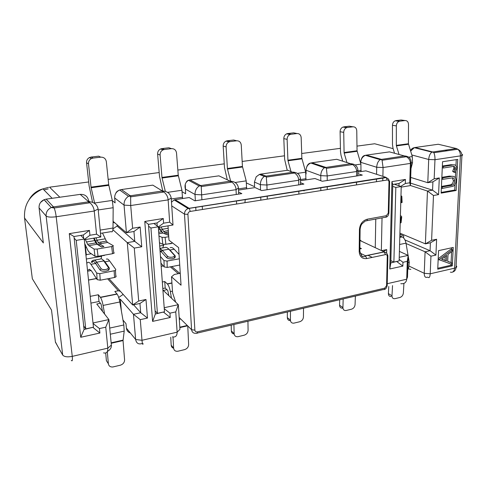 <?xml version="1.0" encoding="UTF-8"?>
<svg xmlns="http://www.w3.org/2000/svg" width="487" height="487" viewBox="0 0 487 487"><rect width="100%" height="100%" fill="white"/><g stroke="black" fill="none" stroke-linecap="round" stroke-linejoin="round"><path stroke-width="0.73" d="M438.203 258.725L450.95 249.137L452.332 249.703L452.259 251.213L448.028 254.397L447.687 261.385L451.668 262.791L451.595 264.289L439.073 259.687L452.332 249.703M447.693 261.276L451.668 262.791M437.776 268.252L450.938 265.251L450.999 264.082M451.072 262.536L451.619 251.694M451.735 249.46L451.82 247.767M260.271 174.79L260.63 174.127L266.066 176.111L292.492 172.282L287.829 170.231L260.63 174.127L259.413 174.431L256.18 176.811L254.439 182.047L254.591 186.691L246.659 183.057M265.275 176.075L264.307 176.489C261.738 178.333 260.429 181.067 260.375 184.689L254.439 182.047M292.711 172.1C297.332 172.343 299.913 174.541 300.461 178.686L300.54 184.597M122.968 320.02L125.993 323.697L126.395 328.104L135.648 339.494L133.468 314.292L140.713 312.739L139.939 303.468L132.665 304.99L127.277 242.636L134.771 241.351L133.949 231.495L126.425 232.743L124.039 205.112L114.676 197.978L115.121 202.878L112.363 200.729M115.121 202.878L115.09 202.549M185.273 184.238L185.614 193.759L182.278 191.829M185.614 193.759L185.535 192.493M85.882 254.78L86.29 254.707L85.602 248.09L85.195 248.157M84.945 245.795L85.602 248.09M86.29 254.707L86.004 255.949M159.699 246.014L163.735 245.302L163.675 244.456M86.327 259.017L101.68 256.296L101.625 255.742M91.306 253.764L86.284 254.64M108.936 278.552L132.665 304.99L138.704 300.996L145.984 299.487L147.482 318.078L140.262 319.649L141.991 340.285C142.356 344.017 142.734 345.149 143.129 343.676M112.911 229.742L127.277 242.636L134.278 248.096L138.704 300.996M101.68 256.296L100.998 258.834M171.765 266.572L179.837 273.39M163.735 245.302L162.688 247.895M161.885 249.898L161.447 250.975M375.258 247.676L375.775 219.04M236.627 204.029L236.499 200.827M236.25 194.477L236.061 189.668L201.63 194.855L201.898 199.749M202.245 206.22L202.422 209.489M142.204 343.512C138.545 344.638 136.36 343.298 135.648 339.494L141.991 340.285L177.134 332.177L175.758 311.899L169.945 313.171L170.249 317.494L152.601 321.39L144.773 221.469L163.267 218.486L163.595 223.174L169.659 222.182L168.143 199.895L130.717 205.532L132.616 228.257L140.159 227.021L141.747 246.781L134.278 248.096M84.312 239.738L100.846 236.992L98.124 208.996L94.247 211.029L56.194 216.758L72.259 356.368L107.822 348.162L105.746 327.191L99.433 328.567L99.89 333.041L80.72 337.278L69.282 233.638L89.438 230.394L89.937 235.258L96.536 234.174L94.247 211.029C93.833 207.62 92.396 204.875 89.931 202.787L88.086 201.898L88.561 201.661L80.185 194.38L46.18 199.14L53.497 206.908L88.086 201.898M356.496 184.902L356.527 181.913M356.581 175.99L356.63 171.509L327.209 175.941L327.221 180.5M327.234 186.527L327.24 189.571M298.878 194.094L298.835 191.001M298.75 184.871L298.689 180.239L266.913 185.023L267.04 189.747M267.211 195.987L267.296 199.134M83.667 238.447L83.307 234.99L73.975 236.512L84.068 329.486L92.962 327.313M157.24 225.992L157.015 222.955L148.45 224.355L155.347 314.018L163.541 312.009M361.433 255.76L363.497 256.789M367.874 255.255L372.238 257.398M164.198 307.705L178.321 304.679L179.959 329.328L177.134 332.177C177.091 335.927 175.521 337.491 172.416 336.852M166.968 289.698L163.322 290.441L178.321 304.679L175.758 311.899M162.323 190.977L152.827 185.133L121.427 189.546L130.041 195.652L130.845 195.701L162.323 190.977C167.412 191.233 170.371 193.589 171.211 198.045L173.007 225.012L158.348 227.441M92.999 322.966L108.881 319.563L111.365 345.064C111.578 347.675 110.257 349.812 107.408 351.462M100.419 303.273L96.779 304.016L108.881 319.563L105.746 327.191M121.391 311.023L120.313 299.213L119.26 299.426M120.313 299.213L133.468 314.292L140.262 319.649M133.56 304.801L140.713 312.739L147.482 318.078M113.063 221.348L126.425 232.743L132.616 228.257M399.912 233.151L425.394 243.859L427.464 191.038L432.572 190.161L432.913 181.852L427.787 182.704L428.7 159.48C428.962 156.065 430.021 153.612 431.878 152.121L456.38 148.535L438.263 144.255L415.046 147.506L432.383 151.877M410.444 185.517L427.464 191.038L433.479 195.5L431.61 240.298L436.614 239.263L435.92 255.091L430.946 256.18L430.21 273.791C429.96 277.03 429.26 278.205 428.11 277.322M387.226 283.708L406.706 279.215L407.272 261.349L402.962 262.292L402.846 266.097L389.783 268.982L391.913 181.627L405.446 179.447L405.324 183.52L409.768 182.795L410.383 163.413L383.074 167.528L382.892 176.355M382.861 177.761L382.8 180.701M382.033 217.884L381.358 250.537M381.613 250.659L386.721 249.6L386.635 253.258M398.975 185.797L399.042 183.441L392.759 184.47L390.811 262.931L396.911 261.409M399.224 257.325L408.197 255.401L407.503 277.14L406.706 279.215C406.255 282.551 404.289 284.037 400.801 283.684M399.395 251.395L408.197 255.401L407.272 261.349M406.055 243.512L425.084 251.779L430.07 250.714L430.398 242.812L425.394 243.859L431.61 240.298M404.953 239.939L430.07 250.714L435.92 255.091M410.699 177.42L427.787 182.704L434.173 178.79L439.298 177.95L438.568 194.605L433.479 195.5M404.356 155.937L389.484 151.877L366.303 155.134L381.522 159.383L404.356 155.937C408.587 156.169 410.864 158.226 411.192 162.104L410.438 185.584L401.215 187.118M452.307 265.853L453.245 247.457L438.568 250.622L437.734 269.183L452.307 265.853L450.938 265.251M456.149 190.502L457.731 159.413L442.555 161.733L441.143 193.126L456.149 190.502L454.724 190.064L455.004 184.5M409.238 266.188L424.244 273.298L430.21 273.791L454.56 268.179L460.398 155.883L434.97 159.712L434.173 178.79M396.619 261.47L402.846 266.097M410.517 183.106L432.572 190.161L438.568 194.605M428.061 277.267L427.245 277.194C425.315 277.919 424.311 276.616 424.244 273.298L425.084 251.779L430.946 256.18M92.84 327.343L99.89 333.041M163.376 312.045L170.249 317.494M117.099 226.023L134.771 241.351L141.747 246.781M86.339 247.402L85.45 247.554M101.119 243.555L100.681 242.076M164.332 232.141L164.07 231.368M350.616 163.717L336.748 159.286L311.844 162.786L325.98 167.431L350.616 163.717C355.029 163.955 357.452 166.079 357.884 170.085L357.823 175.801M357.762 181.718L357.762 182.071M376.445 181.718L376.5 178.766M376.579 174.309L376.707 167.266L360.776 162.329L360.764 163.589M230.144 181.158L218.919 175.844L189.942 179.916L200.431 185.462L201.228 185.504L230.144 181.158C234.984 181.407 237.747 183.684 238.429 187.976L238.667 194.106M238.91 200.443L238.928 200.827M260.831 200.169L260.74 197.004M260.533 190.07L260.375 184.689L266.913 185.023L266.298 177.116L294.538 173.007C297.18 174.784 298.561 177.195 298.689 180.239L300.461 178.686M300.619 190.721L300.625 191.087M320.83 190.594L320.811 187.538M320.781 180.726L320.756 175.649L306.055 170.255L306.092 173.999M113.179 221.329L113.069 220.13M195.926 210.524L195.737 207.249M195.372 200.754L195.013 194.483L185.328 189.005C184.421 184.957 185.492 182.053 188.548 180.306L199.213 185.979C196.371 187.964 194.977 190.801 195.013 194.483L201.63 194.855L201.253 186.588L231.849 182.132C234.448 184.001 235.854 186.515 236.061 189.668L238.429 187.976M430.398 242.812L436.614 239.263M432.913 181.852L439.298 177.95M410.438 185.584L409.768 182.795M400.728 186.375L405.324 183.52M399.042 183.441L405.446 179.447M392.759 184.47L391.913 181.627M390.811 262.931L389.783 268.982M399.163 259.425L402.962 262.292M383.439 251.517L386.721 249.6M173.007 225.012L169.659 222.182M158.312 226.93L163.595 223.174M157.015 222.955L163.267 218.486M148.45 224.355L144.773 221.469M155.347 314.018L152.601 321.39M164.271 308.715L169.945 313.171M139.939 303.468L145.984 299.487M133.949 231.495L140.159 227.021M100.846 236.992L96.536 234.174M84.288 239.47L89.937 235.258M83.307 234.99L89.438 230.394M73.975 236.512L69.282 233.638M84.068 329.486L80.72 337.278M93.06 323.496L99.433 328.567M380.749 159.352L380.128 159.645C378.052 161.234 376.908 163.778 376.707 167.266L383.074 167.528L382.076 160.266L406.359 156.735C409.043 158.348 410.389 160.57 410.383 163.413L411.192 162.104M381.522 159.383L382.076 160.266M404.253 156.09L406.359 156.735M411.807 154.963L428.7 159.48L434.97 159.712C435.055 156.905 434.678 154.58 433.826 152.735L433.144 151.901M325.2 167.394L324.427 167.741C322.114 169.452 320.89 172.088 320.756 175.649L327.209 175.941L326.387 168.374L352.539 164.569C355.206 166.256 356.569 168.569 356.63 171.509L357.884 170.085M325.98 167.431L326.387 168.374M350.457 163.882L352.539 164.569M266.066 176.111L266.298 177.116M292.492 172.282L294.538 173.007M189.51 179.995L188.548 180.306C187.647 180.446 186.868 181.085 186.223 182.211M200.431 185.462L199.213 185.979M201.228 185.504L201.253 186.588M229.852 181.359L231.849 182.132M130.041 195.652L128.483 196.304C125.366 198.453 123.881 201.387 124.039 205.112L130.717 205.532L130.626 196.864L163.875 192.024C166.42 193.996 167.845 196.62 168.143 199.895L171.211 198.045M130.845 195.701L130.626 196.864M161.946 191.196L163.875 192.024M98.124 208.996C97.102 204.363 93.918 201.916 88.561 201.661M111.365 345.064L107.822 348.162C107.925 352.04 106.513 353.611 103.579 352.88M455.351 177.603L455.655 171.582M455.966 165.501L456.258 159.639M441.179 192.432L454.724 190.064M455.071 172.471L454.097 171.759L455.442 168.368C455.053 166.53 453.951 165.945 452.137 166.615L443.219 168.015L443.286 166.517L452.338 165.099C455.022 164.241 456.502 165.288 456.794 168.24L455.071 172.471L453.634 172.069L452.66 171.363L454.006 167.985L453.488 166.457M442.36 166.049L450.907 164.716L454.286 164.923M455.363 167.601L455.308 168.332M441.447 186.442L450.682 184.804C452.313 184.11 453.208 182.704 453.379 180.592L452.295 177.822M441.855 177.347L449.416 176.111L453.044 176.373M441.599 259.242L446.402 260.935L446.67 255.419L441.599 259.242M439.067 259.888L438.172 259.492M439.073 259.687L438.178 259.297M441.703 259.163L445.039 260.338L445.221 256.515M446.402 260.935L445.039 260.338M442.299 188.439L442.366 186.959L452.1 185.23C453.732 184.536 454.639 183.124 454.809 181.012C454.815 179.21 454.127 178.151 452.758 177.84L442.707 179.332L442.774 177.846L450.84 176.519C454.067 175.685 455.838 177.079 456.161 180.701C456.027 183.203 455.016 185.066 453.129 186.284L442.299 188.439L441.368 188.146M442.774 177.846L441.843 177.572M442.707 179.332L441.776 179.058M454.809 181.012L453.379 180.592M452.1 185.23L450.682 184.804M442.366 186.959L441.435 186.673M443.219 168.015L442.281 167.759M455.442 168.368L454.006 167.985M455.199 169.488L453.762 169.092M454.097 171.759L452.66 171.363M443.286 166.517L442.348 166.256M390.872 260.618L393.886 262.067L399.127 260.929L401.227 186.545L395.828 187.434L393.886 262.067M395.828 187.434L392.711 186.387M403.559 237.912L403.76 235.897L400.564 234.643L399.864 234.783M394.245 184.226L401.227 186.545M400.564 234.643L399.876 234.35M399.833 235.86L402.256 236.901C404.137 238.027 405.379 240.115 405.994 243.165L408.069 255.34M399.876 234.259L403.76 235.897M400.357 217.464L401.702 217.123L401.538 216.301L400.405 215.65M400.198 222.991L401.118 217.324M401.16 222.072L401.087 222.736L400.503 222.936M400.771 202.75L402.11 202.476L402.098 202.142M400.941 196.62L401.251 196.565L401.538 202.616M400.959 195.969L401.665 196.078L401.83 196.431L401.251 196.565M394.543 153.259L393.009 148.225L392.479 144.663L392.455 125.305C392.577 123.101 393.502 121.598 395.219 120.794L399.845 121.172L405.062 120.545C407.162 120.551 408.307 121.835 408.502 124.398L408.416 143.744L412.319 156.607L412.519 162.713L410.985 168.599M408.49 144.255L396.418 145.905L399.048 154.489M399.845 121.172L399.127 121.348C397.398 122.164 396.473 123.68 396.345 125.896L396.339 145.394L408.416 143.744M395.931 120.618L401.124 119.997L405.062 120.545M396.418 145.905L396.339 145.394M391.213 296.504C389.399 296.607 388.462 295.639 388.401 293.606L388.772 286.484M392.534 285.607L391.986 295.792C392.041 297.843 392.979 298.811 394.805 298.701L399.918 297.478C401.885 296.784 403.029 295.317 403.358 293.071L403.924 283.44M408.179 255.985L409.269 262.371L408.709 267.686L407.747 269.548M342.732 161.197L341.046 155.414L340.486 151.731L340.096 131.721C340.176 129.481 341.119 127.929 342.915 127.07L347.395 127.478L352.996 126.809C355.254 126.803 356.508 128.13 356.764 130.772L357.044 150.769L360.916 164.113L360.964 171.588M357.123 151.293L344.169 153.07L346.939 162.542M347.395 127.478L346.561 127.691C344.753 128.562 343.804 130.126 343.719 132.385L344.084 152.541L357.044 150.769M343.743 126.857L349.319 126.194L352.996 126.809M344.169 153.07L344.084 152.541M342.635 308.168C340.699 308.277 339.676 307.291 339.561 305.215L339.713 299.742M343.177 298.933L342.921 307.559C343.037 309.647 344.059 310.639 346.007 310.523L351.492 309.208C353.586 308.478 354.779 306.956 355.066 304.649L355.37 296.078M287.22 170.322L284.633 159.316L283.818 138.618C283.86 136.342 284.816 134.741 286.691 133.822L287.659 133.566L290.995 134.266L297.021 133.541C299.456 133.529 300.838 134.893 301.173 137.626L301.861 158.312L305.696 172.179L305.903 179.91M304.125 190.167L303.998 190.928M301.946 158.859L288.006 160.771L290.97 171.436M290.995 134.266L290.015 134.522C288.134 135.447 287.166 137.06 287.123 139.361L287.92 160.217L301.861 158.312M287.659 133.566L293.655 132.848L297.021 133.541M288.006 160.771L287.92 160.217M290.465 320.659C288.523 320.659 287.482 319.642 287.33 317.627L287.342 312.003M290.465 311.272L290.429 320.142C290.605 322.278 291.731 323.283 293.807 323.161L299.706 321.749C301.946 320.976 303.188 319.405 303.431 317.025L303.523 308.216M227.295 179.806L224.483 167.485L223.168 146.051C223.162 143.738 224.13 142.088 226.078 141.102L227.222 140.792L230.181 141.583L236.688 140.798C239.324 140.773 240.846 142.18 241.26 145.01L242.435 166.438L246.209 180.866L246.605 188.871M245.302 199.439L244.9 202.714M242.52 167.004L227.484 169.062L230.655 181.152M230.181 141.583L229.024 141.894C227.064 142.892 226.09 144.554 226.096 146.879L227.392 168.496L242.435 166.438M227.222 140.792L233.693 140.019L236.688 140.798M227.484 169.062L227.392 168.496M234.168 334.021C232.439 333.759 231.495 332.731 231.349 330.929L231.197 325.139M233.918 324.506L234.137 333.638C234.387 335.817 235.617 336.846 237.839 336.718L244.206 335.19C246.605 334.374 247.901 332.743 248.096 330.296L247.938 321.225M155.109 310.925L157.411 313.342L164.496 311.802L158.299 226.784L150.927 228.007L157.411 313.342M150.927 228.007L148.59 226.205M153.862 223.472L158.299 226.784M178.339 273.682L170.304 266.846M168.892 295.731L167.741 290.422L165.203 288.048L164.74 281.541L162.323 282.022M164.74 281.541L167.254 283.848L171.923 282.91M160.467 256.503L163.985 260.557L167.041 261.081L179.332 258.786M170.17 247.7C171.375 247.146 172.733 247.664 174.23 249.253L179.046 254.458M174.62 255.176L169.939 250.038L174.243 249.265M174.285 255.188L168.837 249.198L162.329 250.367L167.686 256.406C168.636 257.209 170.152 257.465 172.24 257.179C174.163 256.722 174.845 256.059 174.285 255.188L175.405 256.04L174.906 257.891L172.678 258.7C169.896 259.084 167.875 258.737 166.615 257.66L160.022 250.452M169.038 249.18L168.344 248.693M162.798 288.535L165.203 288.048M167.041 261.081L167.211 267.436L179.733 265.05M167.211 267.436L164.174 266.906L160.947 263.132M159.462 242.733L162.828 244.316L165.86 244.291L172.721 243.074M168.569 234.119L165.172 232.676L163.632 231.441L160.966 227.009M168.654 235.41L162.993 233.048L161.459 231.806L158.799 227.368M165.86 244.291L165.093 237.327L168.745 236.7M165.093 237.327L162.055 237.37L158.969 235.988M162.749 190.971L159.505 176.312L157.624 154.081C157.557 151.749 158.531 150.051 160.54 148.992L161.909 148.602L164.417 149.491L171.467 148.645C174.328 148.602 176.008 150.051 176.519 152.991L178.248 175.21L181.943 190.253L182.552 198.55M182.181 204.023L182.12 204.838M178.339 175.801L162.074 178.029L165.33 191.324M164.417 149.491L163.035 149.88C161.014 150.958 160.034 152.668 160.101 155.018L161.976 177.438L178.248 175.21M161.909 148.602L168.91 147.768L171.467 148.645M162.074 178.029L161.976 177.438M173.628 348.26C172.155 347.797 171.345 346.787 171.193 345.228L170.748 337.241M173.007 337.01L173.622 348.15C173.944 350.372 175.296 351.419 177.67 351.285L184.579 349.636C187.148 348.765 188.499 347.073 188.639 344.546L187.763 325.955M172.489 291.159L170.334 291.597L171.485 298.19M170.334 291.597C169.659 288.042 168.691 285.516 167.431 284.024L167.254 283.848M171.454 266.626L172.264 266.986M83.673 325.84L85.749 328.877L93.443 327.209L84.245 239.056L76.209 240.383L85.749 328.877M76.209 240.383L74.146 238.106M120.405 291.329L118.323 290.769L114.829 291.47L117.136 294.118C118.231 295.694 119.12 298.318 119.808 301.983L123.838 324.987L124.203 331.123L123.041 340.565L124.587 359.905C124.514 362.511 123.095 364.27 120.332 365.201L112.807 366.985C110.269 367.119 108.79 366.054 108.376 363.789L107.31 351.663M118.7 297.478L123.174 294.416M112.99 228.829L117.209 225.944L117.099 224.708M115.121 222.997L113.057 222.346M80.793 235.404L84.245 239.056M118.323 290.769L107.645 278.801M102.501 311.363L101.046 304.058L98.995 301.477L98.319 294.751L90.223 296.358M98.319 294.751L100.352 297.265L116.983 293.929M86.759 263.163L87.891 262.45C88.725 261.951 89.73 262.572 90.899 264.307L96.706 273.091L99.792 273.657L115.456 270.486L115.803 269.536L109.612 260.929C108.364 259.224 107.28 258.627 106.361 259.145M108.954 267.424L104.979 261.781L109.624 260.941M108.266 267.351L103.749 260.916L96.724 262.183L101.138 268.666C101.972 269.53 103.506 269.804 105.74 269.494C107.84 269.001 108.686 268.288 108.266 267.351L109.514 268.215L108.814 270.096L106.154 271.082C103.171 271.496 101.126 271.131 100.018 269.975L95.616 263.455C94.423 261.726 93.401 261.117 92.542 261.616L93.267 260.32M104.334 260.953L102.903 259.869M90.929 303.109L98.995 301.477M99.792 273.657L100.237 280.214L97.163 279.641L91.294 270.632L89.255 269.378L87.514 270.382M100.237 280.214L114.53 277.487L114.147 270.973M116.174 276.032L115.833 276.993L114.53 277.487M84.714 243.573L88.098 250.848L89.711 252.68L95.02 256.29L98.07 256.278L112.54 253.715L114.262 252.893M98.07 256.278L97.144 249.058L94.088 249.082L88.792 245.649L97.096 244.237L101.497 246.952L103.895 246.538L99.458 243.835L98.204 242.496L95.927 237.808M113.842 253.38L112.96 246.227L113.38 245.758L107.657 242.447L106.373 241.114L102.489 233.054M97.096 244.237L95.86 242.891L93.595 238.198M88.792 245.649L87.593 244.285L85.383 239.561M97.144 249.058L111.651 246.556L112.54 253.715M112.96 246.227L111.651 246.556M92.56 202.282L89.103 185.882L86.564 162.786C86.43 160.448 87.392 158.707 89.444 157.563L91.106 157.07L93.078 158.074L100.736 157.155C103.847 157.094 105.709 158.592 106.33 161.647L108.704 184.719L112.296 200.425L113.167 207.718L113.014 228.019C112.917 231.246 112.314 232.445 111.206 231.623L100.499 233.376M108.808 185.334L91.148 187.751L94.606 203.012L112.296 200.425M93.078 158.074L91.404 158.573C89.334 159.73 88.366 161.489 88.494 163.845L91.045 187.136L108.704 184.719M91.106 157.07L98.703 156.163L100.736 157.155M94.691 203.402L94.606 203.012M91.148 187.751L91.045 187.136M108.077 363.308L106.385 360.63L105.709 353.045M119.808 301.983L103.086 305.422L104.602 314.06M103.086 305.422C102.392 301.721 101.533 299.067 100.499 297.454L100.352 297.265M238.587 192.018L241.838 193.619L194.849 200.833L189.212 197.539L175.137 199.67L189.09 208.296L385.801 177.298L365.883 170.846L357.866 172.057M357.848 173.609L362.322 175.107L322.217 181.267L314.986 178.534L300.491 180.726M300.516 182.722L303.912 184.08L261.629 190.575L255.115 187.58L238.514 190.094M174.876 200.34L175.137 199.67L174.188 199.913L171.485 202.166M359.893 247.846L361.421 248.589L359.881 248.9M361.336 255.663L361.36 253.739M180.269 273.304L174.334 274.467L171.503 276.817L181.042 285.205L178.601 247.579L168.989 240.219L167.997 225.84M171.503 276.817L172.605 292.857L175.685 302.177M359.984 239.908L361.555 241.248M179.271 318.948L179.947 319.472M45.936 201.101L45.407 201.204M393.137 148.651L374.667 143.756L356.977 146.124M340.419 148.334L301.703 153.508M284.493 155.803L242.161 161.459M224.257 163.851L177.846 170.054M159.188 172.544L108.157 179.362M88.671 181.961L49.546 187.191L59.834 197.229M79.917 194.416L80.185 194.38C84.89 194.185 87.697 196.316 88.604 200.76L89.651 201.667M43.343 242.946L24.545 218.012L32.343 278.765L51.512 310.061L55.427 342.209L62.695 355.06L46.113 216.045L39.076 207.906L43.343 242.946M445.039 150.179L447.419 150.757M48.603 187.331L42.917 188.871C29.92 194.788 23.796 204.503 24.545 218.012L24.447 217.135M40.567 202.44L44.043 199.731C40.518 201.466 38.863 204.193 39.076 207.906L39.051 207.693M45.955 199.171L44.043 199.731L51.281 207.529L53.497 206.908L54.142 207.998L89.931 202.787M55.39 341.88L57.636 346.117M218.919 175.844L218.474 175.904M336.748 159.286L336.176 159.365M311.248 162.908L310.828 163.029C307.839 164.32 306.244 166.724 306.055 170.255L306.067 169.75M414.291 147.677L415.046 147.506L414.303 147.677L431.878 152.121L433.442 152.175M360.776 162.329L360.684 161.842C361.427 157.624 363.01 155.456 365.439 155.341C362.59 156.54 361.037 158.872 360.776 162.329M389.484 151.877L388.869 151.962M365.621 155.28L366.303 155.134L365.439 155.341L380.128 159.645L381.778 159.693M121.093 189.601L119.686 190.003C116.259 191.61 114.591 194.27 114.676 197.978L114.652 197.649M152.827 185.133L152.461 185.182M126.346 327.593L126.395 328.104C126.711 330.582 128.044 332.219 130.394 333.029M438.263 144.255L440.893 144.876M46.113 216.045C45.906 212.186 47.629 209.349 51.281 207.529L54.142 207.998C55.049 210.183 55.731 213.099 56.194 216.758C51.013 217.397 47.653 217.159 46.113 216.045M408.1 268.867L410.882 269.372M452.569 272.087C454.639 271.448 455.789 269.968 456.027 267.643L454.56 268.179C454.152 271.436 452.752 272.757 450.359 272.142M461.798 154.3C462.887 154.726 462.93 155.134 461.926 155.53C461.743 152.675 460.373 150.58 457.81 149.247C459.576 150.781 460.434 152.991 460.398 155.883L461.926 155.53L456.027 267.643C456.94 267.077 456.97 266.462 456.124 265.792M433.826 152.735L457.81 149.247L456.38 148.535M410.614 151.11L414.303 147.677C412.714 147.914 411.436 148.906 410.468 150.647M71.327 360.392C72.32 361.652 72.63 360.313 72.259 356.368C67.419 357.263 64.229 356.831 62.695 355.06M43.897 189.869L48.219 188.901M32.343 278.765L32.209 277.7M450.84 176.519L449.416 176.111M450.341 185.596L448.923 185.17M452.338 165.099L450.907 164.716M399.797 237.212L401.988 236.773M412.519 162.713L411.168 162.92M408.678 157.137L412.319 156.607M396.345 125.896L392.455 125.305M408.709 267.686L407.802 267.887M407.966 262.657L409.269 262.371M405.994 243.165L399.59 244.48M388.401 293.606L391.986 295.792M361.22 170.426L357.878 170.931M355.151 164.953L360.916 164.113M343.719 132.385L340.096 131.721M339.561 305.215L342.921 307.559M306.11 178.711L300.473 179.557M297.478 173.378L305.696 172.179M287.123 139.361L283.818 138.618M287.33 317.627L290.429 320.142M246.757 187.635L238.466 188.883M235.172 182.479L246.209 180.866M226.096 146.879L223.168 146.051M231.349 330.929L234.137 333.638M161.179 266.322L163.328 265.914M161.258 251.596L160.126 251.797L161.27 251.609L162.329 250.373L159.9 248.723M164.174 266.906L163.985 260.557M169.939 250.038L168.837 249.198C167.278 247.518 165.872 246.97 164.63 247.554L159.876 248.4M159.888 248.589L162.329 250.367L167.686 256.406L166.615 257.66M160.381 230.272L161.027 230.345L162.195 229.286L168.167 228.287M164.691 233.778L165.172 232.676L168.429 232.122M158.525 229.901L160.028 229.651M158.811 233.754L162.993 233.048M162.055 237.37L162.828 244.316M168.167 243.884L171.321 243.628M182.637 197.272L171.272 198.982M167.631 192.347L181.943 190.253M160.101 155.018L157.624 154.081M187.623 325.821L179.849 327.593M179.819 327.173L187.27 325.474M171.193 345.228L173.622 348.15M87.599 271.204L91.227 270.535M88.524 280.086L96.469 278.582M90.905 264.319L95.622 263.467L96.724 262.183C95.318 260.423 94.082 259.845 93.029 260.442L91.678 261.288M89.255 269.378L89.766 269.287M97.163 279.641L96.706 273.091M104.979 261.781L103.749 260.916C102.459 259.114 101.345 258.481 100.401 259.023L94.381 260.101M93.51 260.241C94.411 259.741 95.482 260.387 96.724 262.183L101.138 268.666L100.018 269.975M91.294 262.383L91.775 261.215M94.886 241.114L95.799 241.308L96.992 240.213L105.131 238.849M98.599 245.162L99.458 243.835L107.657 242.447M86.418 241.984L94.655 240.602M94.088 249.082L95.02 256.29M101.113 255.736L104.388 255.474M113.167 207.718L98.216 209.964M100.176 230.101L113.014 228.019M88.494 163.845L86.564 162.786M123.041 340.565L111.188 343.268M124.203 331.123L110.312 334.222M111.146 342.83L123.047 340.121M109.715 328.08L123.838 324.987M106.385 360.63L108.376 363.789M179.173 317.469L191.604 329.754L184.482 214.14L171.734 205.91M187.909 214.365L194.873 330.137C195.098 331.495 195.92 332.073 197.338 331.884L384.706 288.164L386.581 285.674L387.262 256.351C387.177 255.085 386.581 254.506 385.461 254.616L366.723 258.56C362.115 259.017 359.601 256.661 359.187 251.493L359.436 229.529C359.972 224.05 362.59 220.605 367.295 219.199L386.337 215.698L388.261 213.154L388.985 181.968C388.906 180.616 388.285 179.965 387.135 180.013L190.216 211.437C188.737 211.827 187.97 212.807 187.909 214.365L184.482 214.14C184.5 211.51 185.711 209.647 188.11 208.552L386.258 177.572L385.801 177.298M360.033 253.088L365.445 255.76L384.17 251.858L359.978 240.511M386.337 215.698C386.221 216.995 385.753 217.549 384.925 217.348L366.796 220.702M197.338 331.884C197.363 333.199 197.101 333.656 196.541 333.254L196.492 333.248C193.68 333.613 192.055 332.444 191.604 329.754L194.873 330.137M388.261 213.154L388.882 212.977L388.9 212.338M388.985 181.968L389.618 181.809L389.582 181.231M365.932 220.861C366.741 221.068 367.192 220.514 367.295 219.199M387.135 180.013L386.258 177.572L388.559 179.076L389.618 181.809L388.882 212.977C388.547 215.498 387.5 216.916 385.753 217.239M360.149 228.616L360.106 229.328L359.436 229.529M190.216 211.437L189.425 208.637L188.11 208.552L174.188 199.913M359.863 250.488L359.856 251.28L359.187 251.493M365.445 255.76L366.723 258.56M384.17 251.858L385.461 254.616M387.804 255.346L387.871 256.15L387.262 256.351M384.706 288.164C384.602 289.363 384.158 289.814 383.366 289.528L197.223 333.096M387.202 284.627L387.183 285.455L386.581 285.674M259.413 174.431L264.307 176.489M28.964 199.889C32.13 194.276 36.787 190.606 42.917 188.871L52.146 198.306M360.678 162.299L360.666 163.267M306.073 169.586C306.767 165.452 308.356 163.267 310.828 163.029L324.427 167.741M326.18 167.79L324.47 167.717M266.182 176.531L264.386 176.446M201.234 185.997L199.353 185.9M115.845 193.205C116.271 191.915 117.55 190.849 119.686 190.003L128.483 196.304M130.705 196.285L128.72 196.17M450.566 184.841L451.985 185.267M401.702 217.123L401.087 222.736M402.11 202.476L401.83 196.431M399.79 237.394L402.256 236.901M395.219 120.794L399.127 121.348M342.915 127.07L346.561 127.691M286.691 133.822L290.015 134.522M226.078 141.102L229.024 141.894M169.939 250.026L174.23 249.253M161.173 266.231L163.261 265.835M167.686 256.406C168.143 257.106 169.659 257.367 172.24 257.179L174.005 256.619L174.906 257.891M163.632 231.441L168.325 230.643M158.701 232.275L161.459 231.806M162.962 233.036L160.82 230.363L159.17 227.307M167.431 284.024L171.935 283.117M160.54 148.992L163.035 149.88M104.979 261.762L109.612 260.929M88.518 279.988L96.414 278.497M90.899 264.307L95.616 263.455M91.897 262.018L92.372 262.499M101.138 268.666C101.643 269.463 103.177 269.737 105.74 269.494L107.846 268.806L108.814 270.096M115.456 270.486L115.833 276.993M98.204 242.496L106.373 241.114M87.593 244.285L95.86 242.891M101.613 246.927L97.108 243.78L94.125 238.106M100.499 297.454L117.136 294.118M89.444 157.563L91.404 158.573M384.2 289.497C385.71 289.284 386.708 287.939 387.183 285.455L387.871 256.15C387.658 253.958 386.471 252.558 384.322 251.943L365.591 255.845L364.866 256.491C363.546 256.85 362.724 256.844 362.395 256.472L361.524 255.852L359.856 251.28L360.106 229.328C360.757 224.671 361.957 224.093 362.097 223.734L365.366 220.995"/></g></svg>
